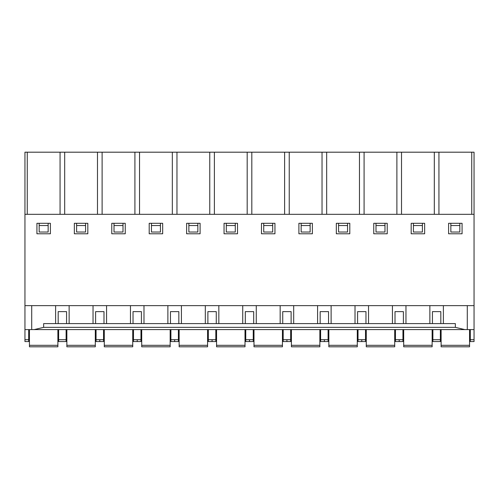 <?xml version="1.0" encoding="UTF-8"?>
<svg xmlns="http://www.w3.org/2000/svg" width="499" height="499" viewBox="0 0 499 499"><rect width="100%" height="100%" fill="white"/><g stroke="black" fill="none" stroke-linecap="round" stroke-linejoin="round"><path stroke-width="0.75" d="M96.058 329.589L96.058 341.566L103.543 341.566L99.8 341.566L99.8 339.713L99.8 341.566M58.183 329.589L440.817 329.589M103.992 323.601L103.992 311.626L95.608 311.626L95.608 323.601M95.309 345.308L66.866 345.308L66.866 346.805L95.309 346.805L95.309 329.589M57.884 329.589L57.884 346.805L29.441 346.805L29.441 329.589M66.567 323.601L66.567 311.626L58.183 311.626L58.183 323.601M66.118 329.589L66.118 339.713L58.633 339.713L58.633 341.566L58.633 329.589L31.711 329.589L31.711 305.637M50.399 223.303L50.399 233.782L36.926 233.782L36.926 223.303L50.399 223.303M55.614 323.601L55.614 305.637L24.95 305.637L24.95 214.321L474.05 214.321L474.05 152.195L364.089 152.195L364.089 214.321M432.882 329.589L432.882 339.713L440.368 339.713L440.368 341.566L440.368 329.589L467.289 329.589L464.775 329.589L455.362 327.35L455.356 323.601L43.644 323.601L43.638 327.35L34.225 329.589L24.95 329.589L24.95 341.566L24.95 339.713L28.693 339.713L28.693 341.566L24.95 341.566M64.689 214.321L64.689 152.195L60.061 152.195L60.061 214.321M443.386 323.601L443.386 305.637L455.338 305.637L43.663 305.637M69.136 323.601L69.136 305.637M66.118 339.713L66.118 341.566L58.633 341.566M178.393 341.566L174.65 341.566L178.393 341.566L178.393 329.589M170.907 329.589L170.907 341.566L174.65 341.566L174.65 339.713L174.65 341.566M178.842 323.601L178.842 311.626L170.458 311.626L170.458 323.601M167.889 323.601L167.889 305.637M181.411 323.601L181.411 305.637M176.964 214.321L176.964 152.195L64.689 152.195M172.336 214.321L172.336 152.195M186.626 233.782L200.099 233.782L200.099 223.303L186.626 223.303L186.626 233.782M197.853 225.548L188.872 225.548L188.872 232.029L197.853 232.029L197.853 223.303M188.872 225.548L188.872 223.303M207.584 329.589L207.584 346.805L179.141 346.805L179.141 329.589M205.314 323.601L205.314 305.637M209.761 214.321L209.761 152.195L176.964 152.195M253.243 341.566L249.5 341.566L253.243 341.566L253.243 329.589M245.758 329.589L245.758 341.566L249.5 341.566L249.5 339.713L249.5 341.566M253.692 323.601L253.692 311.626L245.308 311.626L245.308 323.601M242.739 323.601L242.739 305.637M256.261 323.601L256.261 305.637M251.814 214.321L251.814 152.195L209.761 152.195M247.186 214.321L247.186 152.195M261.476 233.782L274.949 233.782L274.949 223.303L261.476 223.303L261.476 233.782M272.704 225.548L263.721 225.548L263.721 232.029L272.704 232.029L272.704 223.303M263.721 225.548L263.721 223.303M282.434 329.589L282.434 346.805L253.991 346.805L253.991 329.589M280.164 323.601L280.164 305.637M284.611 214.321L284.611 152.195L251.814 152.195M298.901 233.782L312.374 233.782L312.374 223.303L298.901 223.303L298.901 233.782M310.129 225.548L301.147 225.548L301.147 232.029L310.129 232.029L310.129 223.303M301.147 225.548L301.147 223.303M282.733 323.601L282.733 311.626L291.117 311.626L291.117 323.601M290.668 329.589L290.668 341.566L286.925 341.566L290.668 341.566M319.859 329.589L319.859 346.805L291.416 346.805L291.416 329.589M283.183 329.589L283.183 341.566L286.925 341.566L286.925 339.713L286.925 341.566M289.239 214.321L289.239 152.195L284.611 152.195M293.686 323.601L293.686 305.637M317.589 323.601L317.589 305.637M322.036 214.321L322.036 152.195L289.239 152.195M349.799 233.782L349.799 223.303L336.326 223.303L336.326 233.782L349.799 233.782M467.289 305.637L474.05 305.637L474.05 329.589L467.289 329.589L467.289 305.637L455.338 305.637L474.05 305.637L474.05 214.321M462.074 233.782L462.074 223.303L448.601 223.303L448.601 233.782L462.074 233.782M424.649 233.782L424.649 223.303L411.176 223.303L411.176 233.782L424.649 233.782M387.224 233.782L387.224 223.303L373.751 223.303L373.751 233.782L387.224 233.782M237.524 233.782L237.524 223.303L224.051 223.303L224.051 233.782L237.524 233.782M162.674 233.782L162.674 223.303L149.201 223.303L149.201 233.782L162.674 233.782M125.249 233.782L125.249 223.303L111.776 223.303L111.776 233.782L125.249 233.782M87.824 233.782L87.824 223.303L74.351 223.303L74.351 233.782L87.824 233.782M245.009 345.308L216.566 345.308L216.566 346.805L245.009 346.805L245.009 329.589M132.734 345.308L104.291 345.308L104.291 346.805L132.734 346.805L132.734 329.589M133.483 329.589L133.483 341.566L140.968 341.566L137.225 341.566L137.225 339.713L137.225 341.566M141.417 323.601L141.417 311.626L133.033 311.626L133.033 323.601M470.308 329.589L470.308 339.713L474.05 339.713L474.05 341.566L474.05 329.589M471.736 214.321L471.736 152.195M450.846 225.548L459.829 225.548L459.829 232.029L450.846 232.029L450.846 223.303M441.116 329.589L441.116 346.805L469.559 346.805L469.559 329.589M470.308 339.713L470.308 341.566L474.05 341.566M459.829 225.548L459.829 223.303M417.956 323.601L432.433 323.601L432.433 311.626L440.817 311.626L440.817 323.601M394.709 345.308L366.266 345.308L366.266 346.805L394.709 346.805L394.709 329.589M395.458 329.589L395.458 341.566L402.942 341.566L399.2 341.566L399.2 339.713L399.2 341.566M403.392 323.601L403.392 311.626L395.008 311.626L395.008 323.601M366.266 345.308L366.266 329.589M392.439 323.601L392.439 305.637M368.536 323.601L368.536 305.637M365.518 341.566L361.775 341.566L365.518 341.566L365.518 329.589M357.583 323.601L357.583 311.626L365.967 311.626L365.967 323.601M375.996 225.548L384.979 225.548L384.979 232.029L375.996 232.029L375.996 223.303M384.979 225.548L384.979 223.303M396.886 214.321L396.886 152.195M320.608 329.589L320.608 341.566L328.093 341.566L324.35 341.566L324.35 339.713L324.35 341.566M328.542 323.601L328.542 311.626L320.158 311.626L320.158 323.601M214.389 214.321L214.389 152.195M216.267 323.601L216.267 311.626L207.883 311.626L207.883 323.601M218.836 323.601L218.836 305.637M215.817 329.589L215.817 341.566L212.075 341.566L215.817 341.566M208.333 329.589L208.333 341.566L212.075 341.566L212.075 339.713L215.817 339.713M216.566 345.308L216.566 329.589M235.279 225.548L226.297 225.548L226.297 232.029L235.279 232.029L235.279 223.303M226.297 225.548L226.297 223.303M139.539 214.321L139.539 152.195M134.911 214.321L134.911 152.195M140.968 329.589L140.968 341.566M170.159 329.589L170.159 346.805L141.716 346.805L141.716 329.589M130.464 323.601L130.464 305.637M143.986 323.601L143.986 305.637M160.429 225.548L151.447 225.548L151.447 232.029L160.429 232.029L160.429 223.303M151.447 225.548L151.447 223.303M97.486 214.321L97.486 152.195M102.114 214.321L102.114 152.195M93.039 323.601L93.039 305.637M106.561 323.601L106.561 305.637M103.543 329.589L103.543 341.566M104.291 345.308L104.291 329.589M123.004 225.548L114.022 225.548L114.022 232.029L123.004 232.029L123.004 223.303M114.022 225.548L114.022 223.303M39.172 225.548L48.154 225.548L48.154 232.029L39.172 232.029L39.172 223.303M48.154 225.548L48.154 223.303M27.264 214.321L27.264 152.195L24.95 152.195L24.95 214.321M28.693 329.589L28.693 339.713M24.95 305.637L24.95 329.589M27.264 152.195L60.061 152.195M66.866 345.308L66.866 329.589M85.578 225.548L76.597 225.548L76.597 232.029L85.578 232.029L85.578 223.303M76.597 225.548L76.597 223.303M359.461 214.321L359.461 152.195L322.036 152.195M359.461 152.195L364.089 152.195M28.693 330.712L29.441 330.712M57.884 330.712L58.633 330.712M66.118 330.712L66.866 330.712M95.309 330.712L96.058 330.712M103.543 330.712L104.291 330.712M132.734 330.712L133.483 330.712M140.968 330.712L141.716 330.712M170.159 330.712L170.907 330.712M178.393 330.712L179.141 330.712M207.584 330.712L208.333 330.712M215.817 330.712L216.566 330.712M245.009 330.712L245.758 330.712M253.243 330.712L253.991 330.712M282.434 330.712L283.183 330.712M290.668 330.712L291.416 330.712M319.859 330.712L320.608 330.712M328.093 330.712L328.841 330.712M357.284 330.712L358.033 330.712M365.518 330.712L366.266 330.712M394.709 330.712L395.458 330.712M402.942 330.712L403.691 330.712M432.134 330.712L432.882 330.712M440.368 330.712L441.116 330.712M469.559 330.712L470.308 330.712M464.775 329.589L34.225 329.589M347.554 225.548L338.571 225.548L338.571 232.029L347.554 232.029L347.554 223.303M338.571 225.548L338.571 223.303M328.093 329.589L328.093 341.566M357.284 329.589L357.284 346.805L328.841 346.805L328.841 329.589M326.664 214.321L326.664 152.195M331.111 323.601L331.111 305.637M355.014 323.601L355.014 305.637M438.939 214.321L438.939 152.195M422.404 225.548L413.421 225.548L413.421 232.029L422.404 232.029L422.404 223.303M432.134 345.308L403.691 345.308L403.691 346.805L432.134 346.805L432.134 329.589M402.942 329.589L402.942 341.566M413.421 225.548L413.421 223.303M405.961 323.601L405.961 305.637M403.691 345.308L403.691 329.589M401.514 214.321L401.514 152.195M434.311 214.321L434.311 152.195M429.864 323.601L429.864 305.637M432.882 339.713L432.882 341.566L440.368 341.566M358.033 329.589L358.033 341.566L361.775 341.566L361.775 339.713L361.775 341.566M103.543 339.713L96.058 339.713M170.907 339.713L178.393 339.713M207.584 345.308L179.141 345.308M245.758 339.713L253.243 339.713M282.434 345.308L253.991 345.308M283.183 339.713L290.668 339.713M319.859 345.308L291.416 345.308M140.968 339.713L133.483 339.713M402.942 339.713L395.458 339.713M358.033 339.713L365.518 339.713M328.093 339.713L320.608 339.713M212.075 341.566L212.075 339.713L208.333 339.713M170.159 345.308L141.716 345.308M29.441 345.308L57.884 345.308M43.638 327.344L455.362 327.344M357.284 345.308L328.841 345.308M469.559 345.308L441.116 345.308"/></g></svg>
